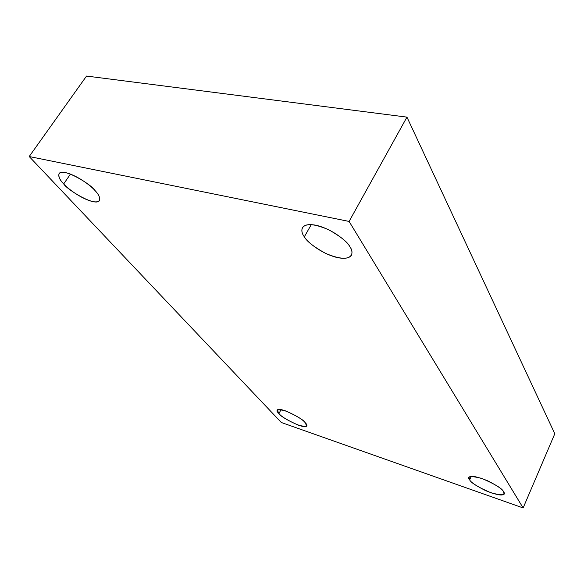 <?xml version="1.0" encoding="UTF-8"?>
<svg xmlns="http://www.w3.org/2000/svg" width="584" height="584" viewBox="0 0 584 584"><rect width="100%" height="100%" fill="white"/><g stroke="black" fill="none" stroke-linecap="round" stroke-linejoin="round"><path stroke-width="0.88" d="M471.266 476.376L469.682 479.88C470.646 482.15 476.011 485.757 485.771 490.713C496.874 495.049 502.955 496.093 503.999 493.83L503.525 491.648C506.438 495.312 502.298 495.706 491.093 492.838C478.267 487.282 471.127 482.968 469.682 479.88C466.434 476.142 470.412 475.639 481.618 478.362C494.933 484.092 502.233 488.523 503.525 491.648C502.744 489.436 497.429 485.8 487.589 480.741C476.31 476.296 470.142 475.208 469.076 477.471L469.682 479.88L471.266 476.376M311.301 224.584L304.337 236.805C306.739 241.345 313.863 246.901 325.726 253.463C339.632 259.208 348.21 259.792 351.466 255.215C352.451 252.434 351.94 249.638 349.947 246.828C353.889 252.003 353.335 260.917 337.129 257.537C320.477 253.346 306.95 241.528 304.337 236.805C300.315 231.855 299.395 222.219 315.988 225.234C333.391 229.315 347.757 242.126 349.947 246.828C347.86 242.338 340.83 236.666 328.843 229.819C314.615 223.767 305.797 223.037 302.395 227.629C301.344 230.731 301.986 233.79 304.337 236.805L311.301 224.584M70.474 174.083L63.7 183.916C66.81 189.588 95.462 207.108 99.462 200.597C100.185 197.626 98.784 194.384 95.272 190.858C99.864 195.436 103.485 203.779 92.338 201.509C80.548 198.494 67.284 188.165 63.7 183.916C59.152 179.522 54.538 170.689 65.744 172.66C77.869 175.558 91.907 186.61 95.272 190.858C92.586 185.31 63.247 167.068 59.05 173.623C58.349 176.843 59.904 180.273 63.7 183.916L70.474 174.083M281.057 409.632L278.933 413.56C279.349 416.567 305.571 430.284 306.6 425.867L305.191 422.692C308.892 426.305 306.673 427.159 298.541 425.232C287.978 420.597 281.437 416.706 278.933 413.56C275.027 409.895 277.108 408.961 285.174 410.742C296.073 415.494 302.746 419.48 305.191 422.692C305.074 419.779 278.437 405.727 277.363 410.18L278.933 413.56L281.057 409.632M281.327 422.495L29.2 156.527L86.534 76.059L29.2 156.527L349.101 221.438L406.953 117.128L86.534 76.059L406.953 117.128L349.101 221.438L523.133 507.941L554.8 433.751L406.953 117.128L554.8 433.751L523.133 507.941L281.327 422.495L523.133 507.941L349.101 221.438L29.2 156.527L281.327 422.495"/></g></svg>
